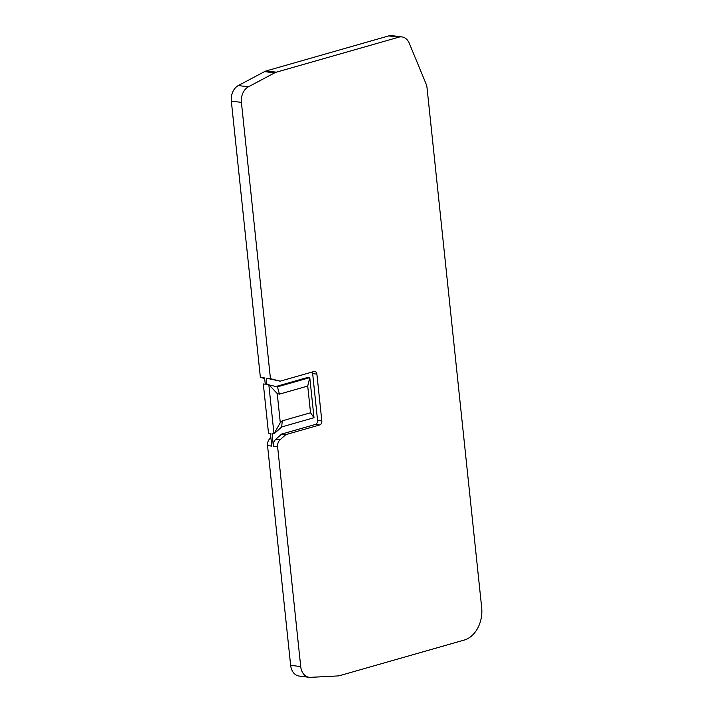 <?xml version="1.0" encoding="UTF-8"?>
<svg xmlns="http://www.w3.org/2000/svg" width="713" height="713" viewBox="0 0 713 713"><rect width="100%" height="100%" fill="white"/><g stroke="black" fill="none" stroke-linecap="round" stroke-linejoin="round"><path stroke-width="1.07" d="M264.675 378.514L260.379 377.409L264.612 377.943L265.272 384.191L263.32 383.95L268.498 433.174L270.441 433.415L271.778 446.106L267.544 445.572L290.637 665.318L300.708 666.575A13.725 10.151 97.1 0 0 309.13 677.305A13.725 10.151 97.1 0 0 310.458 677.35L337.998 675.924A13.725 10.151 97.1 0 0 339.771 675.621L464.225 640.051A27.451 20.312 97.1 0 0 481.667 607.529L427.069 88.073A13.725 10.151 97.1 0 0 425.973 83.671L409.262 43.243A13.725 10.151 97.1 0 0 401.936 36.916A13.725 10.151 97.1 0 0 398.825 37.165L276.35 72.173A13.725 10.151 97.1 0 0 274.612 72.878L248.391 86.817A13.725 10.151 97.1 0 0 241.413 102.378L270.45 378.674L280.191 381.179L314.014 371.509A3.431 2.54 -82.9 0 1 314.789 371.446A3.431 2.54 -82.9 0 1 316.893 374.129L321.813 420.911A3.431 2.54 -82.9 0 1 319.629 424.975L285.815 434.636L280.057 439.796A6.863 5.08 97.1 0 0 277.615 446.837L300.708 666.575M267.544 445.572A6.863 5.08 -82.9 0 1 269.986 438.531L270.895 437.72M241.413 102.378L231.333 101.112L260.379 377.409M231.333 101.112A13.725 10.151 -82.9 0 1 238.32 85.56L248.391 86.817M274.612 72.878L264.541 71.621L238.32 85.56M264.541 71.621A13.725 10.151 -82.9 0 1 266.27 70.917L276.35 72.173M401.936 36.916L391.865 35.65A13.725 10.151 97.1 0 0 388.754 35.9L266.27 70.917M309.13 677.305L299.05 676.04A13.725 10.151 -82.9 0 1 290.637 665.318M307.722 386.045L309.79 377.632L314.005 417.72L281.688 426.962L282.25 420.857L310.529 412.774L307.722 386.045L279.443 394.129L277.473 386.865L309.79 377.632L307.847 377.382L276.002 386.482M281.688 426.962L273.997 433.861L280.28 422.622L282.25 420.857M279.443 394.129L277.232 393.558L268.819 384.637L273.997 433.861L272.045 433.62L273.382 446.302A6.863 5.08 -82.9 0 1 275.824 439.27L281.582 434.11L315.396 424.44A3.431 2.54 97.1 0 0 317.57 420.376L312.659 373.594A3.431 2.54 97.1 0 0 312.151 372.043M277.473 386.865L266.876 384.396L266.216 378.14L270.45 378.674M280.191 381.179L266.216 378.14M281.582 434.11L285.815 434.636M277.232 393.558L280.28 422.622M314.005 417.72L310.529 412.774M277.615 446.837L273.382 446.302M388.754 35.9L398.825 37.165M316.893 374.129L312.659 373.594M317.57 420.376L321.813 420.911M319.629 424.975L315.396 424.44M275.824 439.27L280.057 439.796M269.986 438.531L270.993 438.664"/></g></svg>
